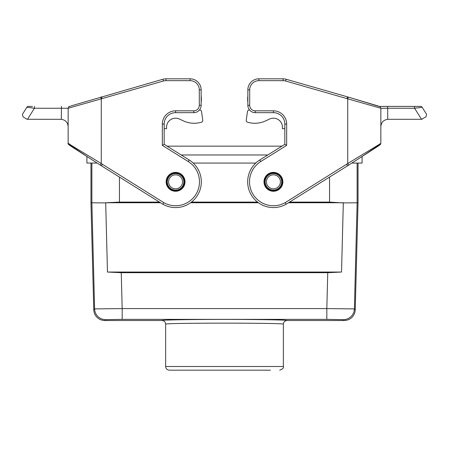 <?xml version="1.0" encoding="UTF-8"?>
<svg xmlns="http://www.w3.org/2000/svg" width="449" height="449" viewBox="0 0 449 449"><rect width="100%" height="100%" fill="white"/><g stroke="black" fill="none" stroke-linecap="round" stroke-linejoin="round"><path stroke-width="0.67" d="M270.483 370.178L169.318 370.178C167.084 369.959 165.861 368.736 165.642 366.496L165.642 324.195C162.796 322.792 286.204 322.792 283.358 324.195C283.577 321.955 284.806 320.732 287.04 320.513L344.203 320.513A11.04 11.034 -134.3 0 0 355.238 309.771L358.038 202.796L357.129 202.785L343.317 202.909L341.532 272.043L327.748 272.689L121.252 272.689L122.173 308.592L326.827 308.592L326.827 319.368L122.173 319.368L122.173 308.592L94.604 308.906A11.034 11.034 44.3 0 0 105.638 319.649L104.797 320.513L161.96 320.513C164.194 320.732 165.423 321.955 165.642 324.195M119.456 177.097L119.456 202.101L159.474 202.101M191.448 202.101L257.552 202.101M289.526 202.101L329.544 202.101L343.317 202.909M119.456 202.101L105.689 202.752L107.468 272.043L341.532 272.043M105.689 202.752L160.512 202.752M190.584 202.752L258.416 202.752M288.488 202.752L343.311 202.752M105.683 202.909L90.962 202.796L90.962 163.066M107.468 272.043L121.252 272.689M90.962 202.796L93.762 309.771A11.04 11.034 -45.7 0 0 104.797 320.513M357.129 163.066L357.129 202.785L354.396 308.906L326.827 308.592L327.748 272.689M358.038 163.066L358.038 202.796M344.203 320.513L343.362 319.649A11.034 11.034 -44.3 0 0 354.396 308.906L355.238 309.771M184.404 181.828A8.828 8.828 0 0 1 175.576 190.657A8.828 8.828 0 0 1 166.742 181.828A8.828 8.828 0 0 1 175.576 173A8.828 8.828 0 0 1 184.404 181.828M168.583 181.828A6.988 6.988 0 0 0 179.067 187.878A6.988 6.988 0 0 0 179.067 175.772A6.988 6.988 0 0 0 168.583 181.828M282.258 181.828A8.828 8.828 0 0 1 273.424 190.657A8.828 8.828 0 0 1 264.596 181.828A8.828 8.828 0 0 1 273.424 173A8.828 8.828 0 0 1 282.258 181.828M266.437 181.828A6.988 6.988 0 0 0 276.921 187.878A6.988 6.988 0 0 0 276.921 175.772A6.988 6.988 0 0 0 266.437 181.828M86.915 163.066L86.915 156.488L86.915 163.066L97.152 163.066M362.085 156.488L362.085 163.066L362.085 156.488L379.029 145.049M362.085 163.066L351.848 163.066M255.79 163.066L193.21 163.066M181.188 154.972L267.812 154.972M167.062 146.144L281.938 146.144M70.841 145.038L68.153 143.214L68.153 108.248C69.657 105.734 67.187 107.463 71.98 105.644L162.88 79.248A11.034 11.034 0 0 1 165.922 78.822L190.107 78.822A11.034 11.034 0 0 1 201.141 89.856L201.141 105.307A7.358 7.358 0 0 1 193.783 112.665L175.576 112.665A11.405 11.405 0 0 0 164.171 124.07L164.171 144.337L189.22 159.99A25.75 25.75 0 0 1 197.706 194.989A25.75 25.75 0 0 1 162.903 204.244L100.262 165.075L101.446 165.844L102.423 164.283L163.846 202.667L162.903 204.244M100.739 97.079L101.261 98.842L68.153 108.254L34.393 108.254L26.839 107.277L22.45 114.304L23.034 116.841L22.45 114.304L26.839 107.277A1.841 1.841 0 0 1 28.399 106.413L32.468 106.413M34.522 106.413L34.393 108.254L27.501 119.288L26.951 119.288L61.311 119.305C65.498 119.978 67.777 122.42 68.153 126.646L68.153 108.254M69 106.413L69.601 106.413M26.951 119.288L23.034 116.841M69.971 145.049L86.915 156.465M185.01 181.828A9.435 9.435 0 0 1 170.856 190A9.435 9.435 0 0 1 170.856 173.656A9.435 9.435 0 0 1 185.01 181.828M68.153 143.214C68.091 143.59 85.462 153.855 101.261 163.531L100.262 165.075L70.83 146.116C68.624 144.78 67.732 143.809 68.153 143.214A1.841 1.841 0 0 0 68.158 143.276M101.446 96.866L101.951 98.634L101.261 98.842L101.261 163.531L102.423 164.283M164.171 144.337L162.33 145.358L162.33 124.07A13.246 13.246 0 0 1 175.576 110.83L193.783 110.83A5.517 5.517 0 0 0 199.3 105.307L199.3 89.856A9.199 9.199 0 0 0 190.107 80.663L165.922 80.663A9.199 9.199 0 0 0 163.391 81.016L101.951 98.634M164.171 128.672L166.562 128.672L166.562 127.196A9.014 9.014 0 0 1 179.381 119.03L183.282 120.848A25.75 25.75 0 0 0 200.832 122.386L201.41 122.229A1.841 1.841 0 0 0 202.752 120.197L201.545 111.605A1.841 1.841 0 0 0 199.726 110.016L199.435 110.016M166.562 127.196A9.014 9.014 0 0 1 179.381 119.03L183.282 120.848M200.832 122.386L201.41 122.229M202.752 120.197L201.545 111.605M201.141 101.76A3.676 3.676 0 0 0 201.326 100.61L201.326 97.949A9.199 9.199 0 0 0 201.141 96.12M184.954 181.828A9.378 9.378 0 0 0 170.884 173.701A9.378 9.378 0 0 0 170.884 189.949A9.378 9.378 0 0 0 184.954 181.828M201.326 100.61L201.326 97.949M249.7 105.307L247.859 105.307L247.859 89.856A11.034 11.034 0 0 1 258.893 78.822L283.078 78.822A11.034 11.034 0 0 1 286.12 79.248L348.261 97.079L347.554 96.866L347.049 98.634L285.609 81.016A9.199 9.199 0 0 0 283.078 80.663L258.893 80.663A9.199 9.199 0 0 0 249.7 89.856L249.7 105.307A5.517 5.517 0 0 0 255.217 110.83L273.424 110.83A13.246 13.246 0 0 1 286.67 124.07L286.67 145.358L284.829 144.337L284.829 124.07A11.405 11.405 0 0 0 273.424 112.665L255.217 112.665A7.358 7.358 0 0 1 247.859 105.307A7.358 7.358 0 0 0 255.217 112.665L255.217 110.83M263.99 181.828A9.435 9.435 0 0 1 273.424 172.394A9.435 9.435 0 0 1 282.864 181.828A9.435 9.435 0 0 1 273.424 191.263A9.435 9.435 0 0 1 263.99 181.828M286.67 145.358L260.757 161.55A23.909 23.909 0 0 0 252.866 194.03A23.909 23.909 0 0 0 285.154 202.667L347.739 163.531L348.738 165.075L286.097 204.244A25.75 25.75 0 0 1 251.294 194.989A25.75 25.75 0 0 1 259.78 159.99L284.829 144.337M346.577 164.283L347.554 165.844L377.244 146.733C382.436 143.068 379.798 145.106 380.847 143.214C380.909 143.59 363.538 153.855 347.739 163.531L347.739 98.842L380.847 108.248L380.847 143.214A1.841 1.841 180 0 1 380.842 143.276M413.108 106.413L416.532 106.413M377.02 105.644L379.399 106.413L420.601 106.413A1.841 1.841 0 0 1 422.161 107.277L426.55 114.304L425.966 116.841L421.499 119.288L422.049 119.288M425.966 116.841L426.55 114.304L422.161 107.277L414.607 108.254L387.689 108.254L387.689 119.305L421.499 119.288L414.607 108.254L414.478 106.413M258.893 80.663L258.893 78.822A11.034 11.034 0 0 0 247.859 89.856L249.7 89.856M379.018 106.407L348.261 97.079L347.739 98.842L347.049 98.634M387.689 119.305C383.502 119.978 381.223 122.42 380.847 126.646M285.154 202.667L286.097 204.244M284.829 128.672L282.438 128.672L282.438 127.196A9.014 9.014 0 0 0 269.619 119.03L265.718 120.848A25.75 25.75 0 0 1 248.168 122.386L247.59 122.229A1.841 1.841 0 0 1 246.248 120.197L247.455 111.605A1.841 1.841 0 0 1 249.274 110.016L249.565 110.016M282.438 127.196A9.014 9.014 0 0 0 269.619 119.03L265.718 120.848M248.168 122.386L247.59 122.229M246.248 120.197L247.455 111.605M247.859 101.76A3.676 3.676 0 0 1 247.674 100.61L247.674 97.949A9.199 9.199 0 0 1 247.859 96.12M264.046 181.828A9.378 9.378 0 0 1 278.116 173.701A9.378 9.378 0 0 1 278.116 189.949A9.378 9.378 0 0 1 264.046 181.828M247.674 100.61L247.674 97.949M329.544 202.101L329.544 177.097M93.762 309.771L94.604 308.906L91.871 202.785L91.871 163.066M161.96 320.513C161.747 319.929 191.061 319.419 224.5 319.424C257.939 319.419 287.253 319.929 287.04 320.513M343.362 319.649L326.827 319.368M122.173 319.368L105.638 319.649M165.642 366.496L283.358 366.496L283.358 324.195M184.831 181.828A9.261 9.261 0 0 1 175.576 191.089A9.261 9.261 0 0 1 166.315 181.828A9.261 9.261 0 0 1 175.576 172.568A9.261 9.261 0 0 1 184.831 181.828M167.281 181.828A8.29 8.29 0 0 0 175.576 190.118A8.29 8.29 0 0 0 183.866 181.828A8.29 8.29 0 0 0 175.576 173.538A8.29 8.29 0 0 0 167.281 181.828M282.685 181.828A9.261 9.261 0 0 1 273.424 191.089A9.261 9.261 0 0 1 264.169 181.828A9.261 9.261 0 0 1 273.424 172.568A9.261 9.261 0 0 1 282.685 181.828M265.135 181.828A8.29 8.29 0 0 0 273.424 190.118A8.29 8.29 0 0 0 281.719 181.828A8.29 8.29 0 0 0 273.424 173.538A8.29 8.29 0 0 0 265.135 181.828M163.846 202.667A23.909 23.909 0 0 0 196.134 194.03A23.909 23.909 0 0 0 188.243 161.55L162.33 145.358M61.311 119.305L61.44 106.413M162.88 79.248L163.391 81.016M165.922 78.822L165.922 80.663M190.107 78.822L190.107 80.663M201.141 89.856L199.3 89.856M201.141 105.307L199.3 105.307M193.783 112.665L193.783 110.83M175.576 112.665L175.576 110.83M164.171 124.07L162.33 124.07M189.22 159.99L188.243 161.55M387.56 106.413L387.689 108.254L380.847 108.254M348.261 97.079L377.02 105.644C381.813 107.463 379.343 105.734 380.847 108.248A1.841 1.841 0 0 0 380.825 107.985M285.609 81.016L286.12 79.248M283.078 80.663L283.078 78.822M273.424 110.83L273.424 112.665M286.67 124.07L284.829 124.07M260.757 161.55L259.78 159.99M283.358 366.496C283.936 367.838 282.707 369.061 279.682 370.178M86.36 156.134L71.756 146.733L68.287 143.904M380.847 143.214L380.471 144.337M380.168 144.668L379.775 144.988M379.601 145.117L379.192 145.414M378.709 145.745L377.424 146.615M376.784 147.036L375.706 147.743M371.794 150.269L371.491 150.466M366.042 153.956L365.435 154.344M364.526 154.927L362.444 156.258"/></g></svg>
